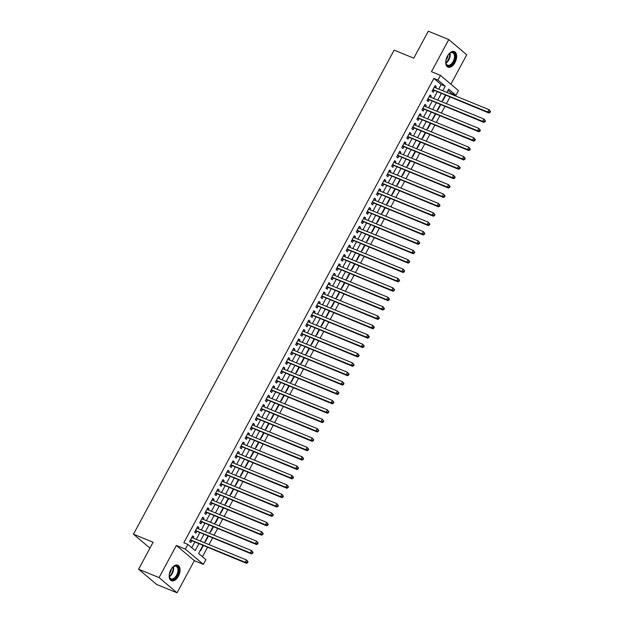 <?xml version="1.0" encoding="UTF-8"?>
<svg xmlns="http://www.w3.org/2000/svg" width="624" height="624" viewBox="0 0 624 624"><rect width="100%" height="100%" fill="white"/><g stroke="black" fill="none" stroke-linecap="round" stroke-linejoin="round"><path stroke-width="0.94" d="M178.417 576.202A8.408 4.805 112.2 0 0 177.809 565.219A8.408 4.805 112.2 0 0 170.836 569.79A8.408 4.805 112.2 0 0 171.444 580.772A8.408 4.805 112.2 0 0 178.417 576.202M454.974 62.579A8.408 4.805 112.2 0 0 454.366 51.597A8.408 4.805 112.2 0 0 447.392 56.168A8.408 4.805 112.2 0 0 448.001 67.158A8.408 4.805 112.2 0 0 454.974 62.579M202.901 545.493L198.588 553.496L205.881 559.666L203.354 564.353L185.383 549.136L187.902 544.448L195.195 550.618L198.838 543.839M194.345 560.672L176.374 545.454L159.073 577.582L138.606 569.213L156.577 584.431L177.044 592.8L194.345 560.672L203.354 564.353M450.895 84.209L466.736 54.787L448.765 39.569L431.465 71.698L440.466 75.387L458.445 90.597L455.918 95.293L448.633 89.123L446.854 92.414M451.456 94.294L451.823 93.616L455.918 95.293M202.449 556.756L207.496 547.373M208.993 544.596L212.55 537.997M214.048 535.213L217.604 528.614M219.094 525.837L222.651 519.23M224.149 516.454L227.705 509.855M229.203 507.07L232.752 500.471M234.25 497.687L237.806 491.088M239.304 488.311L242.853 481.705M244.351 478.928L247.907 472.329M249.405 469.544L252.962 462.946M254.459 460.161L258.008 453.562M259.506 450.785L263.063 444.187M264.56 441.402L268.109 434.803M269.607 432.019L273.164 425.42M274.661 422.643L278.218 416.036M279.716 413.26L283.265 406.661M284.762 403.876L288.319 397.277M289.817 394.493L293.366 387.894M294.863 385.117L298.42 378.518M299.918 375.734L303.475 369.135M304.972 366.35L308.521 359.752M310.019 356.975L313.576 350.368M315.073 347.591L318.622 340.993M320.12 338.208L323.677 331.609M325.174 328.825L328.731 322.226M330.229 319.449L333.778 312.842M335.275 310.066L338.832 303.467M340.33 300.682L343.879 294.083M345.376 291.307L348.933 284.7M350.431 281.923L353.987 275.324M355.485 272.54L359.034 265.941M360.532 263.156L364.088 256.558M365.586 253.781L369.135 247.174M370.633 244.397L374.189 237.799M375.687 235.014L379.244 228.415M380.741 225.631L384.29 219.032M385.788 216.255L389.345 209.656M390.842 206.872L394.391 200.273M395.889 197.488L399.446 190.889M400.943 188.113L404.5 181.506M405.998 178.729L409.547 172.13M411.044 169.346L414.601 162.747M416.099 159.962L419.648 153.364M421.145 150.587L424.702 143.988M426.2 141.203L429.757 134.605M431.254 131.82L434.803 125.221M436.301 122.444L439.858 115.838M441.355 113.061L444.904 106.462M446.402 103.678L449.959 97.079M159.073 577.582L177.044 592.8M138.606 569.213L153.13 542.24L133.481 534.206L394.126 50.138L413.774 58.172L428.298 31.2L448.765 39.569M193.206 538.138L193.853 536.929L192.637 535.899L189.61 541.531L190.819 542.56L191.708 540.914M198.253 528.754L198.9 527.553L197.691 526.523L194.657 532.147L195.874 533.177L196.755 531.539M203.307 519.371L203.954 518.17L202.738 517.14L199.711 522.772L200.92 523.793L201.809 522.155M208.354 509.995L209.009 508.786L207.792 507.757L204.758 513.388L205.975 514.418L206.856 512.772M213.408 500.612L214.055 499.403L212.846 498.381L209.812 504.005L211.029 505.034L211.91 503.396M218.462 491.228L219.11 490.027L217.893 488.998L214.867 494.621L216.076 495.651L216.965 494.013M223.509 481.853L224.156 480.644L222.947 479.614L219.913 485.246L221.13 486.275L222.011 484.63M228.563 472.469L229.211 471.26L227.994 470.231L224.968 475.862L226.177 476.892L227.066 475.246M233.61 463.086L234.265 461.877L233.048 460.855L230.014 466.479L231.231 467.509L232.112 465.871M238.664 453.703L239.312 452.501L238.095 451.472L235.069 457.103L236.285 458.125L237.167 456.487M243.719 444.327L244.366 443.118L243.149 442.088L240.123 447.72L241.332 448.75L242.221 447.104M248.765 434.944L249.413 433.735L248.204 432.713L245.17 438.337L246.386 439.366L247.268 437.72M253.82 425.56L254.467 424.359L253.25 423.329L250.224 428.953L251.433 429.983L252.322 428.345M258.866 416.185L259.522 414.976L258.305 413.946L255.271 419.578L256.487 420.607L257.369 418.961M263.921 406.801L264.568 405.592L263.351 404.563L260.325 410.194L261.542 411.224L262.423 409.578M268.975 397.418L269.623 396.209L268.406 395.187L265.379 400.811L266.588 401.84L267.478 400.202M274.022 388.034L274.669 386.833L273.46 385.804L270.426 391.435L271.643 392.457L272.524 390.819M279.076 378.659L279.724 377.45L278.507 376.42L275.48 382.052L276.689 383.081L277.579 381.436M284.123 369.275L284.778 368.066L283.561 367.037L280.527 372.668L281.744 373.698L282.625 372.052M289.177 359.892L289.825 358.691L288.608 357.661L285.581 363.285L286.798 364.315L287.68 362.677M294.232 350.509L294.879 349.307L293.662 348.278L290.636 353.909L291.845 354.931L292.734 353.293M299.278 341.133L299.926 339.924L298.717 338.894L295.682 344.526L296.899 345.556L297.781 343.91M304.333 331.75L304.98 330.541L303.763 329.519L300.737 335.143L301.946 336.172L302.835 334.534M309.379 322.366L310.034 321.165L308.818 320.135L305.783 325.759L307 326.789L307.882 325.151M314.434 312.991L315.081 311.782L313.864 310.752L310.838 316.384L312.055 317.413L312.936 315.767M319.48 303.607L320.135 302.398L318.919 301.369L315.892 307L317.101 308.03L317.99 306.384M324.535 294.224L325.182 293.023L323.973 291.993L320.939 297.617L322.156 298.646L323.037 297.008M329.589 284.84L330.236 283.639L329.02 282.61L325.993 288.241L327.202 289.263L328.091 287.625M334.636 275.465L335.291 274.256L334.074 273.226L331.04 278.858L332.257 279.887L333.138 278.242M339.69 266.081L340.337 264.872L339.121 263.851L336.094 269.474L337.311 270.504L338.192 268.866M344.737 256.698L345.392 255.497L344.175 254.467L341.141 260.091L342.358 261.121L343.247 259.483M349.791 247.322L350.438 246.113L349.229 245.084L346.195 250.715L347.412 251.745L348.293 250.099M354.845 237.939L355.493 236.73L354.276 235.7L351.25 241.332L352.459 242.362L353.348 240.716M359.892 228.556L360.547 227.347L359.33 226.325L356.296 231.949L357.513 232.978L358.394 231.34M364.946 219.172L365.594 217.971L364.377 216.941L361.351 222.573L362.567 223.595L363.449 221.957M369.993 209.797L370.648 208.588L369.431 207.558L366.397 213.19L367.614 214.219L368.503 212.573M375.047 200.413L375.695 199.204L374.486 198.175L371.452 203.806L372.668 204.836L373.55 203.19M380.102 191.03L380.749 189.829L379.532 188.799L376.506 194.423L377.715 195.452L378.604 193.814M385.148 181.654L385.804 180.445L384.587 179.416L381.553 185.047L382.769 186.077L383.651 184.431M390.203 172.271L390.85 171.062L389.633 170.032L386.607 175.664L387.824 176.693L388.705 175.048M395.249 162.887L395.905 161.678L394.688 160.657L391.654 166.28L392.87 167.31L393.752 165.672M400.304 153.504L400.951 152.303L399.742 151.273L396.708 156.905L397.925 157.927L398.806 156.289M405.358 144.128L406.006 142.919L404.789 141.89L401.762 147.521L402.971 148.551L403.861 146.905M410.405 134.745L411.06 133.536L409.843 132.506L406.809 138.138L408.026 139.168L408.907 137.522M415.459 125.362L416.107 124.16L414.89 123.131L411.863 128.755L413.08 129.784L413.962 128.146M420.506 115.978L421.161 114.777L419.944 113.747L416.91 119.379L418.127 120.401L419.008 118.763M425.56 106.603L426.208 105.394L424.999 104.364L421.964 109.996L423.181 111.025L424.063 109.379M430.615 97.219L431.262 96.01L430.045 94.988L427.019 100.612L428.228 101.642L429.117 100.004M442.666 100.207L442.993 100.487L445.754 95.363M437.611 109.582L437.947 109.871L440.708 104.738M432.557 118.966L432.892 119.246L435.653 114.122M427.51 128.349L427.846 128.63L430.607 123.505M422.456 137.725L422.791 138.013L425.552 132.881M417.409 147.108L417.737 147.389L420.498 142.264M412.355 156.491L412.69 156.772L415.451 151.648M407.3 165.875L407.636 166.156L410.397 161.031M402.254 175.25L402.589 175.539L405.35 170.407M397.199 184.634L397.535 184.915L400.296 179.79M392.153 194.017L392.48 194.298L395.242 189.173M387.098 203.401L387.434 203.681L390.195 198.557M382.044 212.776L382.379 213.057L385.141 207.932M376.997 222.16L377.333 222.44L380.094 217.316M371.943 231.543L372.278 231.824L375.04 226.699M366.896 240.919L367.224 241.207L369.985 236.075M361.842 250.302L362.177 250.583L364.939 245.458M356.788 259.685L357.123 259.966L359.884 254.842M351.741 269.069L352.076 269.35L354.838 264.225M346.687 278.444L347.022 278.725L349.783 273.601M341.64 287.828L341.968 288.109L344.729 282.984M336.586 297.211L336.921 297.492L339.682 292.367M331.539 306.587L331.867 306.875L334.628 301.743M326.485 315.97L326.82 316.251L329.581 311.126M321.43 325.354L321.766 325.634L324.527 320.51M316.384 334.737L316.711 335.018L319.472 329.893M311.329 344.113L311.665 344.401L314.426 339.269M306.283 353.496L306.61 353.777L309.371 348.652M301.228 362.879L301.564 363.16L304.325 358.036M296.174 372.255L296.509 372.544L299.27 367.411M291.127 381.638L291.463 381.919L294.216 376.795M286.073 391.022L286.408 391.303L289.169 386.178M281.026 400.405L281.354 400.686L284.115 395.561M275.972 409.781L276.307 410.069L279.068 404.937M270.917 419.164L271.253 419.445L274.014 414.32M265.871 428.548L266.206 428.828L268.96 423.704M260.816 437.931L261.152 438.212L263.913 433.087M255.77 447.307L256.097 447.587L258.859 442.463M250.715 456.69L251.051 456.971L253.812 451.846M245.661 466.073L245.996 466.354L248.758 461.23M240.614 475.449L240.95 475.738L243.703 470.605M235.56 484.832L235.895 485.113L238.657 479.989M230.513 494.216L230.841 494.497L233.602 489.372M225.459 503.599L225.794 503.88L228.556 498.755M220.405 512.975L220.74 513.263L223.501 508.131M215.358 522.358L215.693 522.639L218.447 517.514M210.304 531.742L210.639 532.022L213.4 526.898M205.257 541.117L205.585 541.406L208.346 536.273M451.823 93.616L447.97 90.355M200.203 550.501L200.538 550.781L203.299 545.657M438.703 89.084L441.137 84.568L433.852 78.398L183.815 542.771L187.902 544.448M191.763 547.708L194.75 542.162M196.248 539.378L199.797 532.779M201.295 530.002L204.851 523.403M206.349 520.619L209.898 514.02M211.396 511.235L214.952 504.637M216.45 501.86L220.007 495.253M221.504 492.476L225.053 485.878M226.551 483.093L230.108 476.494M231.605 473.71L235.154 467.111M236.652 464.334L240.209 457.727M241.706 454.951L245.263 448.352M246.761 445.567L250.31 438.968M251.807 436.184L255.364 429.585M256.862 426.808L260.411 420.209M261.908 417.425L265.465 410.826M266.963 408.041L270.52 401.443M272.017 398.666L275.566 392.059M277.064 389.282L280.621 382.684M282.118 379.899L285.667 373.3M287.165 370.516L290.722 363.917M292.219 361.14L295.776 354.541M297.274 351.757L300.823 345.158M302.32 342.373L305.877 335.774M307.375 332.998L310.924 326.391M312.421 323.614L315.978 317.015M317.476 314.231L321.032 307.632M322.53 304.847L326.079 298.249M327.577 295.472L331.133 288.865M332.631 286.088L336.18 279.49M337.678 276.705L341.234 270.106M342.732 267.329L346.289 260.723M347.786 257.946L351.335 251.347M352.833 248.563L356.39 241.964M357.887 239.179L361.436 232.58M362.934 229.804L366.491 223.197M367.988 220.42L371.545 213.821M373.043 211.037L376.592 204.438M378.089 201.653L381.646 195.055M383.144 192.278L386.693 185.679M388.19 182.894L391.747 176.296M393.245 173.511L396.802 166.912M398.299 164.135L401.848 157.529M403.346 154.752L406.903 148.153M408.4 145.369L411.949 138.77M413.447 135.985L417.004 129.386M418.501 126.61L422.058 120.011M423.556 117.226L427.105 110.627M428.602 107.843L432.159 101.244M433.657 98.467L437.206 91.861M435.661 87.836L436.316 86.635L435.1 85.605L432.065 91.229L433.282 92.258L434.164 90.62M133.481 534.206L149.947 548.145M176.374 545.454L185.383 549.136M433.852 78.398L437.947 80.075L440.466 75.387M445.357 95.199L441.808 101.798M440.31 104.575L436.753 111.181M435.256 113.958L431.699 120.557M430.201 123.341L426.652 129.94M425.155 132.725L421.598 139.324M420.1 142.1L416.551 148.707M415.054 151.484L411.497 158.083M409.999 160.867L406.442 167.466M404.945 170.243L401.396 176.849M399.898 179.626L396.341 186.225M394.844 189.01L391.295 195.608M389.797 198.393L386.24 204.992M384.743 207.769L381.186 214.375M379.688 217.152L376.139 223.751M374.642 226.535L371.085 233.134M369.587 235.919L366.038 242.518M364.541 245.294L360.984 251.893M359.486 254.678L355.93 261.277M354.44 264.061L350.883 270.66M349.385 273.437L345.829 280.043M344.331 282.82L340.782 289.419M339.284 292.204L335.728 298.802M334.23 301.587L330.673 308.186M329.183 310.963L325.627 317.561M324.129 320.346L320.572 326.945M319.075 329.729L315.526 336.328M314.028 339.105L310.471 345.712M308.974 348.488L305.417 355.087M303.927 357.872L300.37 364.471M298.873 367.255L295.316 373.854M293.818 376.631L290.269 383.237M288.772 386.014L285.215 392.613M283.717 395.398L280.16 401.996M278.671 404.773L275.114 411.38M273.616 414.157L270.059 420.755M268.562 423.54L265.013 430.139M263.515 432.923L259.958 439.522M258.461 442.299L254.912 448.906M253.414 451.682L249.857 458.281M248.36 461.066L244.803 467.665M243.305 470.449L239.756 477.048M238.259 479.825L234.702 486.424M233.204 489.208L229.655 495.807M228.158 498.592L224.601 505.19M223.103 507.967L219.547 514.574M218.049 517.351L214.5 523.949M213.002 526.734L209.446 533.333M207.948 536.117L204.399 542.716M442.798 90.753L445.232 86.245L437.947 80.075M200.335 541.055L203.892 534.456M205.39 531.671L208.946 525.073M210.444 522.296L213.993 515.689M215.491 512.912L219.047 506.314M220.545 503.529L224.094 496.93M225.592 494.146L229.148 487.547M230.646 484.77L234.203 478.171M235.7 475.387L239.249 468.788M240.747 466.003L244.304 459.404M245.801 456.628L249.35 450.021M250.848 447.244L254.405 440.645M255.902 437.861L259.459 431.262M260.957 428.477L264.506 421.879M266.003 419.102L269.56 412.495M271.058 409.718L274.607 403.12M276.104 400.335L279.661 393.736M281.159 390.959L284.716 384.353M286.213 381.576L289.762 374.977M291.26 372.193L294.817 365.594M296.314 362.809L299.863 356.21M301.361 353.434L304.918 346.827M306.415 344.05L309.972 337.451M311.47 334.667L315.019 328.068M316.516 325.283L320.073 318.685M321.571 315.908L325.12 309.309M326.617 306.524L330.174 299.926M331.672 297.141L335.228 290.542M336.726 287.765L340.275 281.159M341.773 278.382L345.329 271.783M346.827 268.999L350.376 262.4M351.874 259.615L355.43 253.016M356.928 250.24L360.485 243.641M361.982 240.856L365.531 234.257M367.029 231.473L370.586 224.874M372.083 222.097L375.632 215.491M377.13 212.714L380.687 206.115M382.184 203.33L385.741 196.732M387.239 193.947L390.788 187.348M392.285 184.571L395.842 177.965M397.34 175.188L400.889 168.589M402.386 165.805L405.943 159.206M407.441 156.429L410.998 149.822M412.495 147.046L416.044 140.447M417.542 137.662L421.099 131.063M422.596 128.279L426.145 121.68M427.643 118.903L431.2 112.297M432.697 109.52L436.254 102.921M437.752 100.136L441.301 93.538M441.137 84.568L445.232 86.245M434.866 86.042L436.316 86.635M429.811 95.417L431.262 96.01M424.765 104.801L426.208 105.394M419.71 114.184L421.161 114.777M414.656 123.568L416.107 124.16M409.609 132.943L411.06 133.536M404.555 142.327L406.006 142.919M399.508 151.71L400.951 152.303M394.454 161.086L395.905 161.678M389.399 170.469L390.85 171.062M384.353 179.852L385.804 180.445M379.298 189.236L380.749 189.829M374.252 198.611L375.695 199.204M369.197 207.995L370.648 208.588M364.143 217.378L365.594 217.971M359.096 226.762L360.547 227.347M354.042 236.137L355.493 236.73M348.995 245.521L350.438 246.113M343.941 254.904L345.392 255.497M338.887 264.28L340.337 264.872M333.84 273.663L335.291 274.256M328.786 283.046L330.236 283.639M323.739 292.43L325.182 293.023M318.685 301.805L320.135 302.398M313.63 311.189L315.081 311.782M308.584 320.572L310.034 321.165M303.529 329.948L304.98 330.541M298.483 339.331L299.926 339.924M293.428 348.715L294.879 349.307M288.374 358.098L289.825 358.691M283.327 367.474L284.778 368.066M278.273 376.857L279.724 377.45M273.226 386.24L274.669 386.833M268.172 395.616L269.623 396.209M263.117 404.999L264.568 405.592M258.071 414.383L259.522 414.976M253.016 423.766L254.467 424.359M247.97 433.142L249.413 433.735M242.915 442.525L244.366 443.118M237.861 451.909L239.312 452.501M232.814 461.292L234.265 461.877M227.76 470.668L229.211 471.26M222.713 480.051L224.156 480.644M217.659 489.434L219.11 490.027M212.605 498.81L214.055 499.403M207.558 508.193L209.009 508.786M202.504 517.577L203.954 518.17M197.457 526.96L198.9 527.553M192.403 536.336L193.853 536.929M432.845 89.786L488.935 113.022L487.718 111.992L432.955 89.591M489.528 112.031L487.718 111.992L488.982 109.645L490.519 111.501L490.035 111.095L489.528 112.031L490.012 112.445L490.519 111.501M434.21 87.243L488.982 109.645L490.035 111.095M433.508 90.347A1.076 0.866 -49.7 0 0 433.165 90.293L432.557 90.316M488.935 113.022L490.012 112.445M448.274 54.748A7.277 4.157 -67.8 0 1 449.826 53.18A7.277 4.157 -67.8 0 1 454.771 53.914A7.277 4.157 -67.8 0 1 453.804 61.885A7.277 4.157 -67.8 0 1 449.077 65.996A7.277 4.157 -67.8 0 1 445.871 62.845A7.277 4.157 -67.8 0 1 445.864 60.637M445.848 62.618A6.731 3.845 112.2 0 0 447.572 65.177A6.731 3.845 112.2 0 0 453.157 61.511A6.731 3.845 112.2 0 0 452.665 52.705A6.731 3.845 112.2 0 0 449.647 53.321M447.962 55.208A5.304 3.026 -67.8 0 1 446.917 58.679A5.304 3.026 -67.8 0 1 445.965 60.083M447.502 66.885A8.354 4.774 112.2 0 0 454.295 62.291A8.354 4.774 112.2 0 0 453.82 51.433M171.717 568.37A7.277 4.157 -67.8 0 1 173.269 566.803A7.277 4.157 -67.8 0 1 175.282 565.859A7.277 4.157 -67.8 0 1 178.519 571.966A7.277 4.157 -67.8 0 1 172.661 579.602A7.277 4.157 -67.8 0 1 169.315 576.467A7.277 4.157 -67.8 0 1 169.307 574.259M169.291 576.241A6.731 3.845 112.2 0 0 171.015 578.791A6.731 3.845 112.2 0 0 172.349 578.924A6.731 3.845 112.2 0 0 177.505 572.941A6.731 3.845 112.2 0 0 176.108 566.327A6.731 3.845 112.2 0 0 174.782 566.194A6.731 3.845 112.2 0 0 173.09 566.943M171.405 568.831A5.304 3.026 -67.8 0 1 169.408 573.706M170.945 580.507A8.354 4.774 112.2 0 0 172.466 580.616A8.354 4.774 112.2 0 0 178.823 573.323A8.354 4.774 112.2 0 0 177.263 565.055M427.791 99.169L483.881 122.398L482.672 121.368L427.9 98.974M484.474 121.415L482.672 121.368L483.935 119.028L485.464 120.884L484.981 120.471L484.474 121.415L484.965 121.82L485.464 120.884M429.164 96.626L483.935 119.028L484.981 120.471M428.462 99.731A1.076 0.866 -49.7 0 0 428.119 99.676L427.51 99.7M483.881 122.398L484.965 121.82M422.744 108.553L478.834 131.781L477.617 130.751L422.846 108.35M479.427 130.79L477.617 130.751L478.881 128.404L480.418 130.268L479.926 129.854L479.427 130.79L479.911 131.204L480.418 130.268M424.109 106.01L478.881 128.404L479.926 129.854M423.407 109.114A1.076 0.866 -49.7 0 0 423.064 109.06L422.456 109.083M478.834 131.781L479.911 131.204M417.69 117.928L473.78 141.164L472.563 140.135L417.799 117.733M474.373 140.174L472.563 140.135L473.827 137.787L475.363 139.643L474.88 139.238L474.373 140.174L474.856 140.587L475.363 139.643M419.063 115.385L473.827 137.787L474.88 139.238M418.361 118.498A1.076 0.866 -49.7 0 0 418.018 118.435L417.409 118.466M473.78 141.164L474.856 140.587M412.643 127.312L468.733 150.54L467.516 149.518L412.745 127.117M469.326 149.557L467.516 149.518L468.78 147.17L470.317 149.027L469.825 148.613L469.326 149.557L469.81 149.963L470.317 149.027M414.008 124.769L468.78 147.17L469.825 148.613M413.306 127.873A1.076 0.866 -49.7 0 0 412.963 127.819L412.355 127.842M468.733 150.54L469.81 149.963M407.589 136.695L463.679 159.923L462.462 158.894L407.698 136.5M464.272 158.933L462.462 158.894L463.726 156.554L465.262 158.41L464.779 157.997L464.272 158.933L464.755 159.346L465.262 158.41M408.962 134.152L463.726 156.554L464.779 157.997M408.252 137.257A1.076 0.866 -49.7 0 0 407.909 137.202L407.3 137.225M463.679 159.923L464.755 159.346M402.535 146.078L458.624 169.307L457.415 168.277L402.644 145.876M459.217 168.316L457.415 168.277L458.679 165.929L460.208 167.794L459.724 167.38L459.217 168.316L459.709 168.73L460.208 167.794M403.907 143.536L458.679 165.929L459.724 167.38M403.205 146.64A1.076 0.866 -49.7 0 0 402.862 146.578L402.254 146.609M458.624 169.307L459.709 168.73M397.488 155.454L453.578 178.69L452.361 177.661L397.589 155.259M454.171 177.7L452.361 177.661L453.625 175.313L455.161 177.169L454.67 176.764L454.171 177.7L454.654 178.113L455.161 177.169M398.853 152.911L453.625 175.313L454.67 176.764M398.151 156.023A1.076 0.866 -49.7 0 0 397.808 155.961L397.199 155.984M453.578 178.69L454.654 178.113M392.434 164.837L448.523 188.066L447.307 187.036L392.543 164.642M449.116 187.083L447.307 187.036L448.57 184.696L450.107 186.553L449.623 186.139L449.116 187.083L449.6 187.489L450.107 186.553M393.806 162.295L448.57 184.696L449.623 186.139M393.104 165.399A1.076 0.866 -49.7 0 0 392.761 165.344L392.153 165.368M448.523 188.066L449.6 187.489M387.387 174.221L443.477 197.449L442.26 196.42L387.488 174.018M444.07 196.459L442.26 196.42L443.524 194.08L445.06 195.936L444.569 195.523L444.07 196.459L444.553 196.872L445.06 195.936M388.752 171.678L443.524 194.08L444.569 195.523M388.05 174.782A1.076 0.866 -49.7 0 0 387.707 174.728L387.098 174.751M443.477 197.449L444.553 196.872M382.333 183.596L438.422 206.833L437.206 205.803L382.442 183.401M439.015 205.842L437.206 205.803L438.469 203.455L440.006 205.319L439.522 204.906L439.015 205.842L439.499 206.255L440.006 205.319M383.705 181.061L438.469 203.455L439.522 204.906M382.996 184.166A1.076 0.866 -49.7 0 0 382.652 184.103L382.044 184.135M438.422 206.833L439.499 206.255M377.278 192.98L433.368 216.208L432.159 215.186L377.387 192.785M433.961 215.225L432.159 215.186L433.423 212.839L434.951 214.695L434.468 214.289L433.961 215.225L434.452 215.639L434.951 214.695M378.651 190.437L433.423 212.839L434.468 214.289M377.949 193.541A1.076 0.866 -49.7 0 0 377.606 193.487L376.997 193.51M433.368 216.208L434.452 215.639M372.232 202.363L428.321 225.592L427.105 224.562L372.333 202.168M428.914 224.609L427.105 224.562L428.368 222.222L429.905 224.078L429.421 223.665L428.914 224.609L429.398 225.014L429.905 224.078M373.597 199.82L428.368 222.222L429.421 223.665M372.895 202.925A1.076 0.866 -49.7 0 0 372.551 202.87L371.943 202.894M428.321 225.592L429.398 225.014M367.177 211.747L423.267 234.975L422.05 233.945L367.286 211.544M423.86 233.984L422.05 233.945L423.314 231.598L424.85 233.462L424.367 233.048L423.86 233.984L424.343 234.398L424.85 233.462M368.55 209.204L423.314 231.598L424.367 233.048M367.848 212.308A1.076 0.866 -49.7 0 0 367.505 212.254L366.896 212.277M423.267 234.975L424.343 234.398M362.131 221.122L418.22 244.358L417.004 243.329L362.232 220.927M418.813 243.368L417.004 243.329L418.267 240.981L419.804 242.837L419.312 242.432L418.813 243.368L419.297 243.781L419.804 242.837M363.496 218.579L418.267 240.981L419.312 242.432M362.794 221.692A1.076 0.866 -49.7 0 0 362.45 221.629L361.842 221.66M418.22 244.358L419.297 243.781M357.076 230.506L413.166 253.734L411.949 252.712L357.185 230.311M413.759 252.751L411.949 252.712L413.213 250.364L414.749 252.221L414.266 251.807L413.759 252.751L414.242 253.157L414.749 252.221M358.449 227.963L413.213 250.364L414.266 251.807M357.739 231.067A1.076 0.866 -49.7 0 0 357.396 231.013L356.788 231.036M413.166 253.734L414.242 253.157M352.022 239.889L408.112 263.117L406.903 262.088L352.131 239.694M408.704 262.127L406.903 262.088L408.166 259.748L409.695 261.604L409.211 261.191L408.704 262.127L409.196 262.54L409.695 261.604M353.395 237.346L408.166 259.748L409.211 261.191M352.693 240.451A1.076 0.866 -49.7 0 0 352.349 240.396L351.741 240.419M408.112 263.117L409.196 262.54M346.975 249.265L403.065 272.501L401.848 271.471L347.077 249.07M403.658 271.51L401.848 271.471L403.112 269.123L404.648 270.988L404.165 270.574L403.658 271.51L404.141 271.924L404.648 270.988M348.34 246.73L403.112 269.123L404.165 270.574M347.638 249.834A1.076 0.866 -49.7 0 0 347.295 249.772L346.687 249.803M403.065 272.501L404.141 271.924M341.921 258.648L398.011 281.876L396.794 280.855L342.03 258.453M398.603 280.894L396.794 280.855L398.057 278.507L399.594 280.363L399.11 279.958L398.603 280.894L399.087 281.307L399.594 280.363M343.294 256.105L398.057 278.507L399.11 279.958M342.592 259.21A1.076 0.866 -49.7 0 0 342.248 259.155L341.64 259.178M398.011 281.876L399.087 281.307M336.874 268.031L392.964 291.26L391.747 290.23L336.976 267.836M393.557 290.277L391.747 290.23L393.011 287.89L394.547 289.747L394.056 289.333L393.557 290.277L394.04 290.683L394.547 289.747M338.239 265.489L393.011 287.89L394.056 289.333M337.537 268.593A1.076 0.866 -49.7 0 0 337.194 268.538L336.586 268.562M392.964 291.26L394.04 290.683M331.82 277.415L387.91 300.643L386.693 299.614L331.929 277.212M388.502 299.653L386.693 299.614L387.956 297.266L389.493 299.13L389.009 298.717L388.502 299.653L388.986 300.066L389.493 299.13M333.193 274.872L387.956 297.266L389.009 298.717M332.483 277.976A1.076 0.866 -49.7 0 0 332.14 277.922L331.531 277.945M387.91 300.643L388.986 300.066M326.765 286.79L382.855 310.027L381.646 308.997L326.875 286.595M383.448 309.036L381.646 308.997L382.91 306.649L384.439 308.506L383.955 308.1L383.448 309.036L383.939 309.449L384.439 308.506M328.138 284.248L382.91 306.649L383.955 308.1M327.436 287.36A1.076 0.866 -49.7 0 0 327.093 287.297L326.485 287.329M382.855 310.027L383.939 309.449M321.719 296.174L377.809 319.402L376.592 318.38L321.82 295.979M378.401 318.419L376.592 318.38L377.855 316.033L379.392 317.889L378.908 317.476L378.401 318.419L378.885 318.825L379.392 317.889M323.084 293.631L377.855 316.033L378.908 317.476M322.382 296.735A1.076 0.866 -49.7 0 0 322.039 296.681L321.43 296.704M377.809 319.402L378.885 318.825M316.664 305.557L372.754 328.786L371.537 327.756L316.774 305.362M373.347 327.795L371.537 327.756L372.801 325.416L374.338 327.272L373.854 326.859L373.347 327.795L373.831 328.208L374.338 327.272M318.037 303.014L372.801 325.416L373.854 326.859M317.335 306.119A1.076 0.866 -49.7 0 0 316.992 306.064L316.384 306.088M372.754 328.786L373.831 328.208M311.618 314.941L367.708 338.169L366.491 337.139L311.719 314.738M368.3 337.178L366.491 337.139L367.754 334.792L369.291 336.656L368.8 336.242L368.3 337.178L368.784 337.592L369.291 336.656M312.983 312.398L367.754 334.792L368.8 336.242M312.281 315.502A1.076 0.866 -49.7 0 0 311.938 315.44L311.329 315.471M367.708 338.169L368.784 337.592M306.563 324.316L362.653 347.552L361.436 346.523L306.673 324.121M363.246 346.562L361.436 346.523L362.7 344.175L364.237 346.031L363.753 345.626L363.246 346.562L363.73 346.975L364.237 346.031M307.936 321.773L362.7 344.175L363.753 345.626M307.226 324.878A1.076 0.866 -49.7 0 0 306.891 324.823L306.275 324.847M362.653 347.552L363.73 346.975M301.509 333.7L357.599 356.928L356.39 355.898L301.618 333.505M358.192 355.945L356.39 355.898L357.653 353.558L359.182 355.415L358.699 355.001L358.192 355.945L358.683 356.351L359.182 355.415M302.882 331.157L357.653 353.558L358.699 355.001M302.18 334.261A1.076 0.866 -49.7 0 0 301.837 334.207L301.228 334.23M357.599 356.928L358.683 356.351M296.462 343.083L352.552 366.311L351.335 365.282L296.564 342.88M353.145 365.321L351.335 365.282L352.599 362.934L354.136 364.798L353.652 364.385L353.145 365.321L353.629 365.734L354.136 364.798M297.827 340.54L352.599 362.934L353.652 364.385M297.125 343.645A1.076 0.866 -49.7 0 0 296.782 343.59L296.174 343.613M352.552 366.311L353.629 365.734M291.408 352.459L347.498 375.695L346.281 374.665L291.517 352.264M348.091 374.704L346.281 374.665L347.545 372.317L349.081 374.174L348.598 373.768L348.091 374.704L348.574 375.118L349.081 374.174M292.781 349.916L347.545 372.317L348.598 373.768M292.079 353.028A1.076 0.866 -49.7 0 0 291.736 352.966L291.127 352.997M347.498 375.695L348.574 375.118M286.361 361.842L342.451 385.07L341.234 384.049L286.463 361.647M343.044 384.088L341.234 384.049L342.498 381.701L344.035 383.557L343.543 383.144L343.044 384.088L343.528 384.493L344.035 383.557M287.726 359.299L342.498 381.701L343.543 383.144M287.024 362.404A1.076 0.866 -49.7 0 0 286.681 362.349L286.073 362.372M342.451 385.07L343.528 384.493M281.307 371.225L337.397 394.454L336.18 393.424L281.416 371.03M337.99 393.463L336.18 393.424L337.444 391.084L338.98 392.941L338.497 392.527L337.99 393.463L338.473 393.877L338.98 392.941M282.68 368.683L337.444 391.084L338.497 392.527M281.97 371.787A1.076 0.866 -49.7 0 0 281.635 371.732L281.018 371.756M337.397 394.454L338.473 393.877M276.253 380.609L332.342 403.837L331.133 402.808L276.362 380.406M332.935 402.847L331.133 402.808L332.397 400.46L333.926 402.324L333.442 401.911L332.935 402.847L333.427 403.26L333.926 402.324M277.625 378.066L332.397 400.46L333.442 401.911M276.923 381.17A1.076 0.866 -49.7 0 0 276.58 381.108L275.972 381.139M332.342 403.837L333.427 403.26M271.206 389.984L327.296 413.221L326.079 412.191L271.307 389.789M327.889 412.23L326.079 412.191L327.343 409.843L328.879 411.7L328.396 411.294L327.889 412.23L328.372 412.643L328.879 411.7M272.571 387.442L327.343 409.843L328.396 411.294M271.869 390.554A1.076 0.866 -49.7 0 0 271.526 390.491L270.917 390.515M327.296 413.221L328.372 412.643M266.152 399.368L322.241 422.596L321.025 421.567L266.261 399.173M322.834 421.613L321.025 421.567L322.288 419.227L323.825 421.083L323.341 420.67L322.834 421.613L323.318 422.019L323.825 421.083M267.524 396.825L322.288 419.227L323.341 420.67M266.822 399.929A1.076 0.866 -49.7 0 0 266.479 399.875L265.871 399.898M322.241 422.596L323.318 422.019M261.105 408.751L317.195 431.98L315.978 430.95L261.206 408.556M317.788 430.989L315.978 430.95L317.242 428.61L318.778 430.466L318.287 430.053L317.788 430.989L318.271 431.402L318.778 430.466M262.47 406.208L317.242 428.61L318.287 430.053M261.768 409.313A1.076 0.866 -49.7 0 0 261.425 409.258L260.816 409.282M317.195 431.98L318.271 431.402M256.051 418.127L312.14 441.363L310.924 440.333L256.16 417.932M312.733 440.372L310.924 440.333L312.187 437.986L313.724 439.85L313.24 439.436L312.733 440.372L313.217 440.786L313.724 439.85M257.423 415.592L312.187 437.986L313.24 439.436M256.714 418.696A1.076 0.866 -49.7 0 0 256.378 418.634L255.762 418.665M312.14 441.363L313.217 440.786M250.996 427.51L307.086 450.739L305.877 449.717L251.105 427.315M307.679 449.756L305.877 449.717L307.141 447.369L308.669 449.225L308.186 448.82L307.679 449.756L308.17 450.169L308.669 449.225M252.369 424.967L307.141 447.369L308.186 448.82M251.667 428.072A1.076 0.866 -49.7 0 0 251.324 428.017L250.715 428.041M307.086 450.739L308.17 450.169M245.95 436.894L302.039 460.122L300.823 459.092L246.051 436.699M302.632 459.139L300.823 459.092L302.086 456.752L303.623 458.609L303.139 458.195L302.632 459.139L303.116 459.545L303.623 458.609M247.315 434.351L302.086 456.752L303.139 458.195M246.613 437.455A1.076 0.866 -49.7 0 0 246.269 437.401L245.661 437.424M302.039 460.122L303.116 459.545M240.895 446.277L296.985 469.505L295.768 468.476L241.004 446.074M297.578 468.515L295.768 468.476L297.032 466.128L298.568 467.992L298.085 467.579L297.578 468.515L298.061 468.928L298.568 467.992M242.268 443.734L297.032 466.128L298.085 467.579M241.566 446.839A1.076 0.866 -49.7 0 0 241.223 446.784L240.614 446.807M296.985 469.505L298.061 468.928M235.849 455.653L291.938 478.889L290.722 477.859L235.95 455.458M292.531 477.898L290.722 477.859L291.985 475.511L293.522 477.368L293.03 476.962L292.531 477.898L293.015 478.312L293.522 477.368M237.214 453.11L291.985 475.511L293.03 476.962M236.512 456.222A1.076 0.866 -49.7 0 0 236.168 456.16L235.56 456.191M291.938 478.889L293.015 478.312M230.794 465.036L286.884 488.264L285.667 487.243L230.903 464.841M287.477 487.282L285.667 487.243L286.931 484.895L288.467 486.751L287.984 486.338L287.477 487.282L287.96 487.687L288.467 486.751M232.167 462.493L286.931 484.895L287.984 486.338M231.457 465.598A1.076 0.866 -49.7 0 0 231.122 465.543L230.506 465.566M286.884 488.264L287.96 487.687M225.74 474.419L281.83 497.648L280.621 496.618L225.849 474.224M282.422 496.657L280.621 496.618L281.884 494.278L283.413 496.135L282.929 495.721L282.422 496.657L282.914 497.071L283.413 496.135M227.113 471.877L281.884 494.278L282.929 495.721M226.411 474.981A1.076 0.866 -49.7 0 0 226.067 474.926L225.459 474.95M281.83 497.648L282.914 497.071M220.693 483.803L276.783 507.031L275.566 506.002L220.795 483.6M277.376 506.041L275.566 506.002L276.83 503.654L278.366 505.518L277.883 505.105L277.376 506.041L277.859 506.454L278.366 505.518M222.058 481.26L276.83 503.654L277.883 505.105M221.356 484.364A1.076 0.866 -49.7 0 0 221.013 484.302L220.405 484.333M276.783 507.031L277.859 506.454M215.639 493.178L271.729 516.415L270.512 515.385L215.748 492.983M272.321 515.424L270.512 515.385L271.775 513.037L273.312 514.894L272.828 514.488L272.321 515.424L272.805 515.837L273.312 514.894M217.012 490.636L271.775 513.037L272.828 514.488M216.31 493.74A1.076 0.866 -49.7 0 0 215.966 493.685L215.358 493.709M271.729 516.415L272.805 515.837M210.592 502.562L266.682 525.79L265.465 524.761L210.694 502.367M267.275 524.807L265.465 524.761L266.729 522.421L268.265 524.277L267.774 523.864L267.275 524.807L267.758 525.213L268.265 524.277M211.957 500.019L266.729 522.421L267.774 523.864M211.255 503.123A1.076 0.866 -49.7 0 0 210.912 503.069L210.304 503.092M266.682 525.79L267.758 525.213M205.538 511.945L261.628 535.174L260.411 534.144L205.647 511.742M262.22 534.183L260.411 534.144L261.674 531.796L263.211 533.66L262.727 533.247L262.22 534.183L262.704 534.596L263.211 533.66M206.911 509.402L261.674 531.796L262.727 533.247M206.201 512.507A1.076 0.866 -49.7 0 0 205.865 512.452L205.249 512.476M261.628 535.174L262.704 534.596M200.483 521.321L256.573 544.557L255.364 543.527L200.593 521.126M257.166 543.566L255.364 543.527L256.628 541.18L258.157 543.036L257.673 542.63L257.166 543.566L257.657 543.98L258.157 543.036M201.856 518.778L256.628 541.18L257.673 542.63M201.154 521.89A1.076 0.866 -49.7 0 0 200.811 521.828L200.203 521.859M256.573 544.557L257.657 543.98M195.437 530.704L251.527 553.933L250.31 552.911L195.538 530.509M252.119 552.95L250.31 552.911L251.573 550.563L253.11 552.419L252.626 552.006L252.119 552.95L252.603 553.355L253.11 552.419M196.802 528.161L251.573 550.563L252.626 552.006M196.1 531.266A1.076 0.866 -49.7 0 0 195.757 531.211L195.148 531.235M251.527 553.933L252.603 553.355M190.382 540.088L246.472 563.316L245.255 562.286L190.492 539.893M247.065 562.325L245.255 562.286L246.519 559.946L248.056 561.803L247.572 561.389L247.065 562.325L247.549 562.739L248.056 561.803M191.755 537.545L246.519 559.946L247.572 561.389M191.053 540.649A1.076 0.866 -49.7 0 0 190.71 540.595L190.102 540.618M246.472 563.316L247.549 562.739M432.76 89.95L433.165 90.293M450.029 53.071A6.731 3.845 -67.8 0 1 448.89 59.764A6.731 3.845 -67.8 0 1 445.942 63.063M445.832 62.509A6.513 3.721 112.2 0 0 448.383 59.514A6.513 3.721 112.2 0 0 449.569 53.383M173.472 566.693A6.731 3.845 -67.8 0 1 169.385 576.685M169.276 576.131A6.513 3.721 112.2 0 0 173.012 567.005M427.705 99.325L428.119 99.676M422.659 108.709L423.064 109.06M417.604 118.092L418.018 118.435M412.558 127.475L412.963 127.819M407.503 136.851L407.909 137.202M402.449 146.234L402.862 146.578M397.402 155.618L397.808 155.961M392.348 164.993L392.761 165.344M387.301 174.377L387.707 174.728M382.247 183.76L382.652 184.103M377.192 193.144L377.606 193.487M372.146 202.519L372.551 202.87M367.091 211.903L367.505 212.254M362.045 221.286L362.45 221.629M356.99 230.669L357.396 231.013M351.936 240.045L352.349 240.396M346.889 249.428L347.295 249.772M341.835 258.812L342.248 259.155M336.788 268.187L337.194 268.538M331.734 277.571L332.14 277.922M326.68 286.954L327.093 287.297M321.633 296.338L322.039 296.681M316.579 305.713L316.992 306.064M311.532 315.097L311.938 315.44M306.478 324.48L306.891 324.823M301.423 333.856L301.837 334.207M296.377 343.239L296.782 343.59M291.322 352.622L291.736 352.966M286.276 362.006L286.681 362.349M281.221 371.381L281.635 371.732M276.167 380.765L276.58 381.108M271.12 390.148L271.526 390.491M266.066 399.524L266.479 399.875M261.019 408.907L261.425 409.258M255.965 418.291L256.378 418.634M250.91 427.674L251.324 428.017M245.864 437.05L246.269 437.401M240.809 446.433L241.223 446.784M235.763 455.816L236.168 456.16M230.708 465.2L231.122 465.543M225.654 474.575L226.067 474.926M220.607 483.959L221.013 484.302M215.553 493.342L215.966 493.685M210.506 502.718L210.912 503.069M205.452 512.101L205.865 512.452M200.398 521.485L200.811 521.828M195.351 530.868L195.757 531.211M190.297 540.244L190.71 540.595"/></g></svg>

